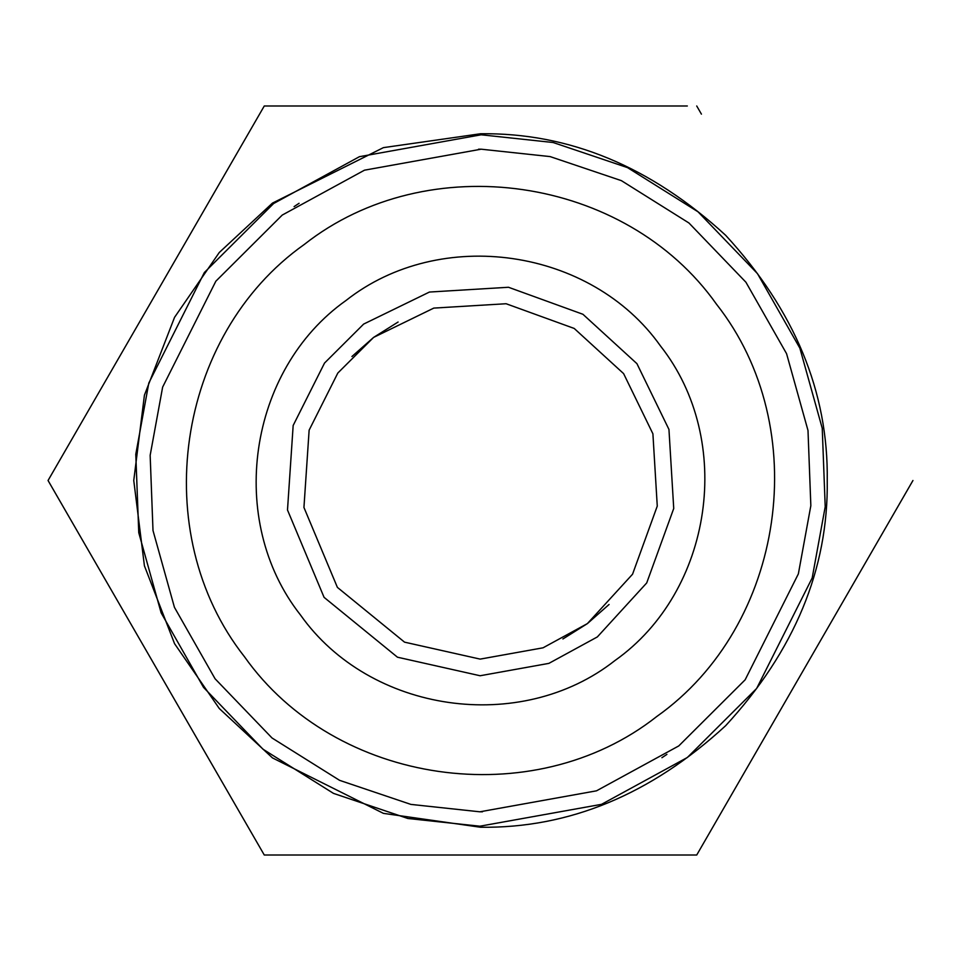<?xml version="1.0" encoding="UTF-8"?>
<svg xmlns="http://www.w3.org/2000/svg" width="961" height="961" viewBox="0 0 961 961"><rect width="100%" height="100%" fill="white"/><g stroke="black" fill="none" stroke-linecap="round" stroke-linejoin="round"><path stroke-width="1.44" d="M264.275 105.986L48.05 480.5L264.275 105.986L687.319 105.986M52.747 488.644L264.275 855.014L273.681 855.014M687.319 855.014L696.725 855.014L908.253 488.644M696.725 105.986L701.422 114.131M912.95 480.5L696.725 855.014L264.275 855.014L48.05 480.5M480.5 133.759L383.415 147.634L272.456 203.107L219.264 252.503L174.554 317.334L144.426 395.151L133.759 480.5L144.426 565.849L174.554 643.666L219.264 708.497L272.456 757.893L383.415 813.366L480.5 827.241C568.996 828.43 650.717 794.579 725.675 725.675C794.579 650.717 828.43 568.996 827.241 480.5C828.43 392.004 794.579 310.283 725.675 235.325C650.717 166.421 568.996 132.57 480.5 133.759M480.5 149.195L478.506 149.207M299.075 203.3L294.09 206.615M480.5 811.805L482.494 811.793M661.925 757.7L666.91 754.385M351.93 356.519L373.613 337.395L337.816 373.048L309.13 430.156L303.94 507.468L337.395 587.387L404.533 642.152L480.152 659.114L543.049 647.81L587.387 623.605L562.906 638.969M609.07 604.481L587.387 623.605L632.554 574.21L657.264 506.099L652.903 433.795L623.605 373.613L574.21 328.446L506.099 303.736L433.795 308.097L373.613 337.395L398.094 322.031M363.654 324.073L324.53 363.054L293.165 425.471L287.495 509.991L324.073 597.346L397.458 657.204L480.116 675.751L548.875 663.378L597.346 636.927L646.717 582.931L673.733 508.489L668.952 429.435L636.927 363.654L582.931 314.283L508.489 287.267L429.435 292.048L363.654 324.073M614.968 660.531C713.026 591.147 734.865 440.366 660.531 346.032C591.147 247.974 440.366 226.135 346.032 300.469C247.974 369.853 226.135 520.634 300.469 614.968C369.853 713.026 520.634 734.865 614.968 660.531M273.621 203.528L204.345 272.54L148.811 383.055L135.789 454.253L138.756 532.706L161.136 612.842L203.528 687.379L262.978 749.196L333.479 793.378L407.86 818.484L479.827 826.208L601.562 804.321L687.379 757.472L756.655 688.46L812.189 577.945L825.211 506.747L822.244 428.294L799.864 348.158L757.472 273.621L698.022 211.804L627.521 167.622L553.14 142.516L481.173 134.792L359.438 156.679L273.621 203.528M656.783 716.498C533.103 813.943 335.449 785.317 244.502 656.783C147.057 533.103 175.683 335.449 304.217 244.502C427.897 147.057 625.551 175.683 716.498 304.217C813.943 427.897 785.317 625.551 656.783 716.498M678.766 745.928L596.517 790.819L479.851 811.805L410.888 804.405L339.605 780.344L272.047 738L215.072 678.766L174.434 607.328L153.003 530.532L150.156 455.346L162.637 387.115L215.853 281.201L282.234 215.072L364.483 170.181L481.149 149.195L550.112 156.595L621.395 180.656L688.953 223L745.928 282.234L786.566 353.672L807.997 430.468L810.844 505.654L798.363 573.885L745.147 679.799L678.766 745.928"/></g></svg>
